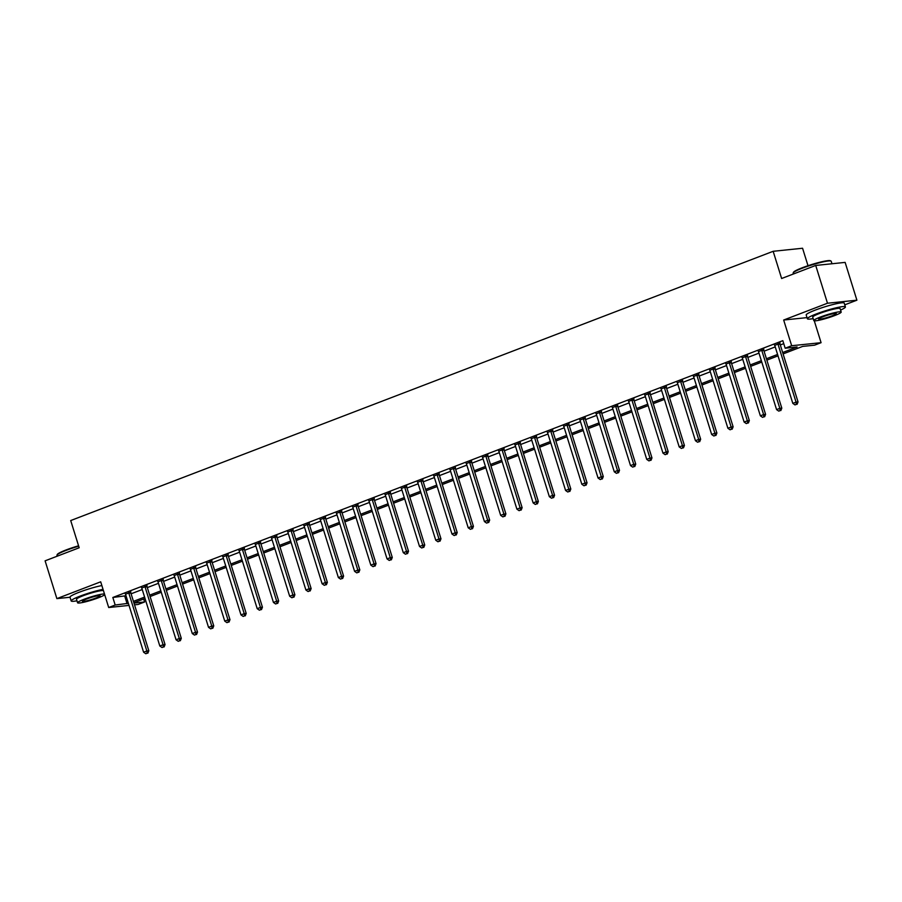 <?xml version="1.0" encoding="UTF-8"?>
<svg xmlns="http://www.w3.org/2000/svg" width="902" height="902" viewBox="0 0 902 902"><rect width="100%" height="100%" fill="white"/><g stroke="black" fill="none" stroke-linecap="round" stroke-linejoin="round"><path stroke-width="1.35" d="M143.677 598.996L144.602 601.984L138.107 604.464L134.522 604.836M808.012 265.718L802.566 248.253L773.161 251.297L70.706 520.555L79.184 547.762L45.1 560.83L56.871 598.612L70.018 597.248M773.161 251.297L781.628 278.504L815.712 265.447L845.129 262.392L856.9 300.186L827.484 303.23L783.669 320.03L791.674 345.725L821.079 342.681L814.585 345.173L802.667 346.402L783.094 353.911M844.768 304.831L856.9 300.186M814.28 320.83L821.079 342.681M815.712 265.447L827.484 303.23M782.654 352.524L797.097 346.988L785.18 348.217L782.823 340.663L112.829 597.474L126.009 595.76M131.083 593.809L142.234 589.536M147.319 587.585L158.47 583.312M163.544 581.362L174.695 577.088M179.78 575.149L190.931 570.865M196.005 568.925L207.156 564.652M212.241 562.701L223.392 558.428M228.465 556.478L239.616 552.204M244.701 550.265L255.852 545.981M260.926 544.041L272.077 539.768M277.162 537.817L288.313 533.544M293.387 531.594L304.538 527.32M309.623 525.37L320.774 521.097M325.847 519.157L336.998 514.884M342.083 512.934L353.234 508.66M358.308 506.71L369.459 502.437M374.544 500.486L385.695 496.213M390.769 494.273L401.92 490M407.005 488.05L418.156 483.776M423.23 481.826L434.381 477.553M439.466 475.602L450.617 471.329M455.69 469.39L466.841 465.105M471.926 463.166L483.077 458.892M488.151 456.942L499.302 452.669M504.387 450.718L515.538 446.445M520.612 444.506L531.763 440.221M536.848 438.282L547.999 434.009M553.073 432.058L564.224 427.785M569.309 425.834L580.46 421.561M585.533 419.61L596.684 415.337M601.769 413.398L612.92 409.125M617.994 407.174L629.145 402.901M634.23 400.95L645.381 396.677M650.455 394.726L661.606 390.453M666.691 388.514L677.842 384.241M682.915 382.29L694.066 378.017M699.151 376.066L710.302 371.793M715.376 369.843L726.527 365.569M731.612 363.63L742.763 359.346M747.837 357.406L758.988 353.133M764.073 351.182L775.224 346.909M780.298 344.959L783.748 343.639M779.982 343.358L774.728 345.376M763.746 349.581L758.492 351.6M747.521 355.805L742.267 357.823M731.297 362.029L726.031 364.036M715.061 368.242L709.806 370.26M698.836 374.465L693.57 376.484M682.6 380.689L677.346 382.707M666.375 386.913L661.11 388.92M650.139 393.125L644.885 395.144M633.914 399.349L628.649 401.367M617.678 405.573L612.424 407.591M601.454 411.797L596.188 413.804M585.218 418.009L579.963 420.028M568.993 424.233L563.727 426.251M552.757 430.457L547.503 432.475M536.532 436.681L531.267 438.699M520.296 442.905L515.042 444.911M504.071 449.117L498.806 451.135M487.835 455.341L482.581 457.359M471.611 461.565L466.345 463.583M455.375 467.788L450.121 469.795M439.15 474.001L433.885 476.019M422.914 480.225L417.66 482.243M406.689 486.449L401.424 488.467M390.453 492.672L385.199 494.679M374.229 498.885L368.963 500.903M357.993 505.109L352.738 507.127M341.768 511.333L336.502 513.351M325.532 517.556L320.278 519.563M309.307 523.769L304.042 525.787M293.071 529.993L287.817 532.011M276.846 536.216L271.581 538.235M260.61 542.44L255.356 544.458M244.386 548.664L239.12 550.671M228.15 554.877L222.895 556.895M211.925 561.1L206.659 563.119M195.689 567.324L190.435 569.342M179.464 573.548L174.199 575.555M163.228 579.76L157.974 581.779M147.003 585.984L141.738 588.003M130.767 592.208L125.513 594.226M129.02 605.411L108.691 607.52L100.697 581.813L56.871 598.612M108.691 607.52L115.185 605.028L128.366 603.314M112.829 597.474L115.185 605.028M785.18 348.217L791.674 345.725M133.981 603.077L144.602 601.984M778.009 355.862L766.858 360.135M761.784 362.074L750.633 366.347M745.548 368.298L734.397 372.571M729.323 374.522L718.172 378.795M713.087 380.745L701.936 385.019M696.863 386.958L685.712 391.243M680.627 393.182L669.476 397.455M664.402 399.406L653.251 403.679M648.166 405.629L637.015 409.903M631.941 411.842L620.79 416.126M615.705 418.066L604.554 422.339M599.48 424.29L588.329 428.563M583.244 430.513L572.093 434.787M567.02 436.737L555.869 441.01M550.784 442.95L539.633 447.223M534.559 449.173L523.408 453.447M518.323 455.397L507.172 459.67M502.098 461.621L490.947 465.894M485.862 467.834L474.711 472.107M469.638 474.057L458.487 478.331M453.402 480.281L442.251 484.554M437.177 486.505L426.026 490.778M420.941 492.717L409.79 497.002M404.716 498.941L393.565 503.215M388.48 505.165L377.329 509.438M372.255 511.389L361.104 515.662M356.019 517.601L344.868 521.886M339.795 523.825L328.644 528.098M323.559 530.049L312.408 534.322M307.334 536.273L296.183 540.546M291.098 542.497L279.947 546.77M274.873 548.709L263.722 552.982M258.637 554.933L247.486 559.206M242.412 561.157L231.262 565.43M226.176 567.381L215.026 571.654M209.952 573.593L198.801 577.866M193.716 579.817L182.565 584.09M177.491 586.041L166.34 590.314M161.255 592.264L150.104 596.538M145.03 598.477L133.879 602.761M133.44 601.363L144.591 597.09M149.676 595.14L160.827 590.866M165.9 588.927L177.051 584.654M182.136 582.703L193.287 578.43M198.361 576.479L209.512 572.206M214.597 570.256L225.748 565.982M230.822 564.043L241.973 559.77M247.058 557.819L258.209 553.546M263.283 551.596L274.433 547.322M279.519 545.372L290.669 541.099M295.743 539.159L306.894 534.875M311.979 532.935L323.13 528.662M328.204 526.712L339.355 522.438M344.44 520.488L355.591 516.215M360.665 514.275L371.816 509.991M376.901 508.051L388.052 503.778M393.125 501.828L404.276 497.554M409.361 495.604L420.512 491.331M425.586 489.38L436.737 485.107M441.822 483.168L452.973 478.894M458.047 476.944L469.198 472.671M474.283 470.72L485.434 466.447M490.508 464.496L501.659 460.223M506.744 458.284L517.895 454.01M522.968 452.06L534.119 447.787M539.204 445.836L550.355 441.563M555.429 439.612L566.58 435.339M571.665 433.4L582.816 429.115M587.89 427.176L599.041 422.903M604.126 420.952L615.277 416.679M620.351 414.728L631.501 410.455M636.587 408.516L647.737 404.231M652.811 402.292L663.962 398.019M669.047 396.068L680.198 391.795M685.272 389.844L696.423 385.571M701.508 383.621L712.659 379.347M717.733 377.408L728.884 373.135M733.969 371.184L745.12 366.911M750.193 364.96L761.344 360.687M766.429 358.737L777.58 354.463M124.758 596.233L127.114 603.788M783.669 320.03L807.019 317.617M777.998 343.572L777.986 343.786A1.59 1.376 -95.9 0 0 778.065 344.384L796.06 402.134L792.813 403.374L774.829 345.624A1.59 1.376 -95.9 0 0 774.559 345.105L774.423 344.936M780.004 342.794L779.971 343.583A1.59 1.376 -95.9 0 0 780.061 344.181L798.044 401.92L796.06 402.134L796.286 404.4L794.989 404.908L796.286 404.4M797.086 404.322L798.044 401.92M792.813 403.374L794.989 404.908M761.762 349.784L761.762 350.01A1.59 1.376 -95.9 0 0 761.84 350.607L779.824 408.347L776.577 409.598L758.593 351.848A1.59 1.376 -95.9 0 0 758.323 351.318L758.199 351.16M763.768 349.018L763.746 349.796A1.59 1.376 -95.9 0 0 763.825 350.404L781.808 408.144L779.824 408.347L780.061 410.624L778.764 411.12L780.061 410.624M780.85 410.545L781.808 408.144M776.577 409.598L778.764 411.12M745.537 356.008L745.526 356.222A1.59 1.376 -95.9 0 0 745.604 356.831L763.599 414.57L760.352 415.811L742.369 358.071A1.59 1.376 -95.9 0 0 742.098 357.542L741.963 357.372M747.544 355.241L747.51 356.019A1.59 1.376 -95.9 0 0 747.6 356.617L765.584 414.368L763.599 414.57L763.825 416.848L762.528 417.344L763.825 416.848M764.625 416.769L765.584 414.368M760.352 415.811L762.528 417.344M729.301 362.232L729.301 362.446A1.59 1.376 -95.9 0 0 729.38 363.044L747.363 420.794L744.116 422.035L726.133 364.295A1.59 1.376 -95.9 0 0 725.862 363.765L725.738 363.596M731.308 361.465L731.285 362.243A1.59 1.376 -95.9 0 0 731.364 362.841L749.348 420.591L747.363 420.794L747.6 423.072L746.304 423.568L747.6 423.072M748.389 422.982L749.348 420.591M744.116 422.035L746.304 423.568M713.076 368.456L713.065 368.67A1.59 1.376 -95.9 0 0 713.144 369.268L731.139 427.018L727.891 428.258L709.908 370.508A1.59 1.376 -95.9 0 0 709.637 369.989L709.502 369.82M715.083 367.689L715.049 368.467A1.59 1.376 -95.9 0 0 715.139 369.065L733.123 426.804L731.139 427.018L731.364 429.284L730.068 429.792L731.364 429.284M732.165 429.205L733.123 426.804M727.891 428.258L730.068 429.792M793.208 272.821L793.523 272.235A19.438 2.21 -17.3 0 1 802.34 267.736A19.438 2.21 -17.3 0 1 830.404 260.746L831.001 261.061A19.923 2.266 162.7 0 0 802.25 268.221A19.923 2.266 162.7 0 0 793.208 272.821A19.923 2.266 162.7 0 0 793.162 273.114L793.433 273.982M831.982 263.756L831.204 261.264A19.923 2.266 162.7 0 0 831.001 261.061M840.563 310.074A19.923 2.266 162.7 0 0 845.422 306.917A19.923 2.266 162.7 0 0 816.468 313.873A19.923 2.266 162.7 0 0 807.38 318.767A19.923 2.266 162.7 0 0 813.176 318.609M845.422 306.917L844.238 303.14A19.923 2.266 162.7 0 0 815.284 310.096A19.923 2.266 162.7 0 0 806.208 314.99L807.38 318.767M813.796 320.582L812.713 317.109A14.342 1.635 -17.3 0 1 819.253 313.58A14.342 1.635 -17.3 0 1 840.1 308.574L841.183 312.047A14.342 1.635 162.7 0 0 820.335 317.064A14.342 1.635 162.7 0 0 813.796 320.582A14.342 1.635 162.7 0 0 834.643 315.576A14.342 1.635 162.7 0 0 841.183 312.047M822.872 316.794A9.245 1.049 162.7 0 0 818.655 319.071A9.245 1.049 162.7 0 0 832.095 315.835A9.245 1.049 162.7 0 0 836.312 313.569A9.245 1.049 162.7 0 0 822.872 316.794M78.699 546.195A19.923 2.266 162.7 0 0 66.038 550.412A19.923 2.266 162.7 0 0 57.006 555.023L57.322 554.426A19.438 2.21 -17.3 0 1 66.139 549.927A19.438 2.21 -17.3 0 1 78.575 545.8M103.031 589.344A19.923 2.266 162.7 0 0 80.255 596.064A19.923 2.266 162.7 0 0 71.179 600.957A19.923 2.266 162.7 0 0 76.963 600.8M101.858 585.556A19.923 2.266 162.7 0 0 79.083 592.287A19.923 2.266 162.7 0 0 69.995 597.18L71.179 600.957M104.485 594.001A14.342 1.635 162.7 0 0 84.123 599.255A14.342 1.635 162.7 0 0 77.583 602.773L76.501 599.3A14.342 1.635 -17.3 0 1 83.04 595.771A14.342 1.635 -17.3 0 1 103.403 590.517M77.583 602.773A14.342 1.635 162.7 0 0 98.431 597.767A14.342 1.635 162.7 0 0 104.711 594.722M86.671 598.984A9.245 1.049 162.7 0 0 82.454 601.262A9.245 1.049 162.7 0 0 95.883 598.026A9.245 1.049 162.7 0 0 100.099 595.76A9.245 1.049 162.7 0 0 86.671 598.984M57.006 555.023A19.923 2.266 162.7 0 0 56.961 555.305L57.232 556.173M696.84 374.668L696.84 374.894A1.59 1.376 -95.9 0 0 696.919 375.491L714.903 433.231L711.655 434.482L693.672 376.732A1.59 1.376 -95.9 0 0 693.401 376.202L693.277 376.044M698.847 373.902L698.824 374.68A1.59 1.376 -95.9 0 0 698.903 375.288L716.887 433.028L714.903 433.231L715.139 435.508L713.843 436.004L715.139 435.508M715.929 435.429L716.887 433.028M711.655 434.482L713.843 436.004M680.615 380.892L680.604 381.106A1.59 1.376 -95.9 0 0 680.683 381.715L698.678 439.454L695.431 440.695L677.447 382.955A1.59 1.376 -95.9 0 0 677.177 382.425L677.041 382.256M682.622 380.125L682.588 380.903A1.59 1.376 -95.9 0 0 682.679 381.501L700.662 439.251L698.678 439.454L698.903 441.732L697.607 442.228L698.903 441.732M699.704 441.653L700.662 439.251M695.431 440.695L697.607 442.228M664.379 387.116L664.379 387.33A1.59 1.376 -95.9 0 0 664.458 387.928L682.442 445.678L679.195 446.918L661.211 389.179A1.59 1.376 -95.9 0 0 660.941 388.649L660.816 388.48M666.386 386.349L666.364 387.127A1.59 1.376 -95.9 0 0 666.443 387.725L684.426 445.475L682.442 445.678L682.679 447.956L681.382 448.452L682.679 447.956M683.468 447.866L684.426 445.475M679.195 446.918L681.382 448.452M648.155 393.34L648.143 393.554A1.59 1.376 -95.9 0 0 648.222 394.151L666.217 451.902L662.97 453.142L644.986 395.403A1.59 1.376 -95.9 0 0 644.716 394.873L644.58 394.704M650.162 392.573L650.128 393.351A1.59 1.376 -95.9 0 0 650.218 393.948L668.202 451.688L666.217 451.902L666.443 454.18L665.146 454.676L666.443 454.18M667.243 454.089L668.202 451.688M662.97 453.142L665.146 454.676M631.919 399.552L631.919 399.778A1.59 1.376 -95.9 0 0 631.998 400.375L649.981 458.115L646.734 459.366L628.75 401.615A1.59 1.376 -95.9 0 0 628.48 401.086L628.356 400.928M633.926 398.785L633.903 399.563A1.59 1.376 -95.9 0 0 633.982 400.172L651.966 457.912L649.981 458.115L650.218 460.392L648.921 460.888L650.218 460.392M651.007 460.313L651.966 457.912M646.734 459.366L648.921 460.888M615.694 405.776L615.683 405.99A1.59 1.376 -95.9 0 0 615.762 406.599L633.756 464.338L630.509 465.59L612.526 407.839A1.59 1.376 -95.9 0 0 612.255 407.309L612.12 407.14M617.701 405.009L617.667 405.787A1.59 1.376 -95.9 0 0 617.757 406.385L635.741 464.135L633.756 464.338L633.982 466.616L632.685 467.112L633.982 466.616M634.782 466.537L635.741 464.135M630.509 465.59L632.685 467.112M599.458 412L599.458 412.214A1.59 1.376 -95.9 0 0 599.537 412.812L617.52 470.562L614.273 471.802L596.29 414.063A1.59 1.376 -95.9 0 0 596.019 413.533L595.895 413.364M601.465 411.233L601.442 412.011A1.59 1.376 -95.9 0 0 601.521 412.609L619.505 470.359L617.52 470.562L617.757 472.84L616.461 473.336L617.757 472.84M618.547 472.761L619.505 470.359M614.273 471.802L616.461 473.336M583.233 418.224L583.222 418.438A1.59 1.376 -95.9 0 0 583.301 419.035L601.296 476.786L598.049 478.026L580.065 420.287A1.59 1.376 -95.9 0 0 579.794 419.757L579.659 419.588M585.24 417.457L585.206 418.235A1.59 1.376 -95.9 0 0 585.297 418.832L603.28 476.572L601.296 476.786L601.521 479.063L600.225 479.56L601.521 479.063M602.322 478.973L603.28 476.572M598.049 478.026L600.225 479.56M566.997 424.447L566.997 424.662A1.59 1.376 -95.9 0 0 567.076 425.259L585.06 482.998L581.813 484.25L563.829 426.499A1.59 1.376 -95.9 0 0 563.558 425.981L563.434 425.812M569.004 423.669L568.982 424.447A1.59 1.376 -95.9 0 0 569.061 425.056L587.044 482.795L585.06 482.998L585.297 485.276L584 485.783L585.297 485.276M586.086 485.197L587.044 482.795M581.813 484.25L584 485.783M550.772 430.66L550.761 430.885A1.59 1.376 -95.9 0 0 550.84 431.483L568.835 489.222L565.588 490.474L547.604 432.723A1.59 1.376 -95.9 0 0 547.334 432.193L547.198 432.035M552.779 429.893L552.746 430.671A1.59 1.376 -95.9 0 0 552.836 431.28L570.819 489.019L568.835 489.222L569.061 491.5L567.764 491.996L569.061 491.5M569.861 491.421L570.819 489.019M565.588 490.474L567.764 491.996M534.536 436.884L534.536 437.098A1.59 1.376 -95.9 0 0 534.615 437.707L552.599 495.446L549.352 496.686L531.368 438.947A1.59 1.376 -95.9 0 0 531.098 438.417L530.974 438.248M536.543 436.117L536.521 436.895A1.59 1.376 -95.9 0 0 536.6 437.493L554.583 495.243L552.599 495.446L552.836 497.724L551.539 498.22L552.836 497.724M553.625 497.645L554.583 495.243M549.352 496.686L551.539 498.22M518.312 443.107L518.3 443.322A1.59 1.376 -95.9 0 0 518.379 443.919L536.374 501.67L533.127 502.91L515.143 445.171A1.59 1.376 -95.9 0 0 514.873 444.641L514.738 444.472M520.319 442.341L520.285 443.119A1.59 1.376 -95.9 0 0 520.375 443.716L538.359 501.456L536.374 501.67L536.6 503.947L535.303 504.443L536.6 503.947M537.4 503.857L538.359 501.456M533.127 502.91L535.303 504.443M502.076 449.331L502.076 449.546A1.59 1.376 -95.9 0 0 502.155 450.143L520.138 507.894L516.891 509.134L498.907 451.383A1.59 1.376 -95.9 0 0 498.637 450.865L498.513 450.696M504.083 448.553L504.06 449.343A1.59 1.376 -95.9 0 0 504.139 449.94L522.123 507.679L520.138 507.894L520.375 510.16L519.078 510.667L520.375 510.16M521.164 510.081L522.123 507.679M516.891 509.134L519.078 510.667M485.851 455.544L485.84 455.769A1.59 1.376 -95.9 0 0 485.919 456.367L503.914 514.106L500.666 515.358L482.683 457.607A1.59 1.376 -95.9 0 0 482.412 457.077L482.277 456.919M487.858 454.777L487.824 455.555A1.59 1.376 -95.9 0 0 487.914 456.164L505.898 513.903L503.914 514.106L504.139 516.384L502.842 516.88L504.139 516.384M504.94 516.305L505.898 513.903M500.666 515.358L502.842 516.88M469.615 461.768L469.615 461.982A1.59 1.376 -95.9 0 0 469.694 462.591L487.678 520.33L484.43 521.57L466.447 463.831A1.59 1.376 -95.9 0 0 466.176 463.301L466.052 463.132M471.622 461.001L471.599 461.779A1.59 1.376 -95.9 0 0 471.678 462.376L489.662 520.127L487.678 520.33L487.914 522.608L486.618 523.104L487.914 522.608M488.704 522.529L489.662 520.127M484.43 521.57L486.618 523.104M453.39 467.991L453.379 468.206A1.59 1.376 -95.9 0 0 453.458 468.803L471.453 526.554L468.206 527.794L450.222 470.055A1.59 1.376 -95.9 0 0 449.951 469.525L449.816 469.356M455.397 467.225L455.363 468.003A1.59 1.376 -95.9 0 0 455.454 468.6L473.437 526.351L471.453 526.554L471.678 528.831L470.382 529.327L471.678 528.831M472.479 528.741L473.437 526.351M468.206 527.794L470.382 529.327M437.154 474.215L437.154 474.429A1.59 1.376 -95.9 0 0 437.233 475.027L455.217 532.778L451.97 534.018L433.986 476.267A1.59 1.376 -95.9 0 0 433.715 475.749L433.591 475.579M439.161 473.449L439.139 474.226A1.59 1.376 -95.9 0 0 439.218 474.824L457.201 532.563L455.217 532.778L455.454 535.044L454.157 535.551L455.454 535.044M456.243 534.965L457.201 532.563M451.97 534.018L454.157 535.551M420.93 480.428L420.918 480.653A1.59 1.376 -95.9 0 0 420.997 481.251L438.992 538.99L435.745 540.242L417.761 482.491A1.59 1.376 -95.9 0 0 417.491 481.961L417.355 481.803M422.937 479.661L422.903 480.439A1.59 1.376 -95.9 0 0 422.993 481.048L440.977 538.787L438.992 538.99L439.218 541.268L437.921 541.764L439.218 541.268M440.018 541.189L440.977 538.787M435.745 540.242L437.921 541.764M404.694 486.652L404.694 486.866A1.59 1.376 -95.9 0 0 404.772 487.475L422.756 545.214L419.509 546.454L401.525 488.715A1.59 1.376 -95.9 0 0 401.255 488.185L401.131 488.016M406.701 485.885L406.678 486.663A1.59 1.376 -95.9 0 0 406.757 487.26L424.741 545.011L422.756 545.214L422.993 547.491L421.696 547.988L422.993 547.491M423.782 547.413L424.741 545.011M419.509 546.454L421.696 547.988M388.469 492.875L388.458 493.09A1.59 1.376 -95.9 0 0 388.536 493.687L406.531 551.438L403.284 552.678L385.301 494.939A1.59 1.376 -95.9 0 0 385.03 494.409L384.895 494.24M390.476 492.109L390.442 492.887A1.59 1.376 -95.9 0 0 390.532 493.484L408.516 551.235L406.531 551.438L406.757 553.715L405.46 554.211L406.757 553.715M407.557 553.625L408.516 551.235M403.284 552.678L405.46 554.211M372.233 499.099L372.233 499.313A1.59 1.376 -95.9 0 0 372.312 499.911L390.295 557.662L387.048 558.902L369.065 501.162A1.59 1.376 -95.9 0 0 368.794 500.633L368.67 500.463M374.24 498.332L374.217 499.11A1.59 1.376 -95.9 0 0 374.296 499.708L392.28 557.447L390.295 557.662L390.532 559.939L389.236 560.435L390.532 559.939M391.321 559.849L392.28 557.447M387.048 558.902L389.236 560.435M356.008 505.312L355.997 505.537A1.59 1.376 -95.9 0 0 356.076 506.135L374.071 563.874L370.823 565.126L352.84 507.375A1.59 1.376 -95.9 0 0 352.569 506.845L352.434 506.687M358.015 504.545L357.981 505.323A1.59 1.376 -95.9 0 0 358.071 505.932L376.055 563.671L374.071 563.874L374.296 566.152L373 566.648L374.296 566.152M375.097 566.073L376.055 563.671M370.823 565.126L373 566.648M339.772 511.535L339.772 511.75A1.59 1.376 -95.9 0 0 339.851 512.359L357.835 570.098L354.587 571.349L336.604 513.599A1.59 1.376 -95.9 0 0 336.333 513.069L336.209 512.9M341.779 510.769L341.757 511.547A1.59 1.376 -95.9 0 0 341.835 512.144L359.819 569.895L357.835 570.098L358.071 572.375L356.775 572.871L358.071 572.375M358.861 572.296L359.819 569.895M354.587 571.349L356.775 572.871M323.547 517.759L323.536 517.973A1.59 1.376 -95.9 0 0 323.615 518.571L341.61 576.322L338.363 577.562L320.379 519.823A1.59 1.376 -95.9 0 0 320.109 519.293L319.973 519.124M325.554 516.993L325.521 517.771A1.59 1.376 -95.9 0 0 325.611 518.368L343.594 576.119L341.61 576.322L341.835 578.599L340.539 579.095L341.835 578.599M342.636 578.52L343.594 576.119M338.363 577.562L340.539 579.095M307.311 523.983L307.311 524.197A1.59 1.376 -95.9 0 0 307.39 524.795L325.374 582.545L322.127 583.786L304.143 526.046A1.59 1.376 -95.9 0 0 303.873 525.516L303.748 525.347M309.318 523.216L309.296 523.994A1.59 1.376 -95.9 0 0 309.375 524.592L327.358 582.331L325.374 582.545L325.611 584.823L324.314 585.319L325.611 584.823M326.4 584.733L327.358 582.331M322.127 583.786L324.314 585.319M291.087 530.207L291.075 530.421A1.59 1.376 -95.9 0 0 291.154 531.019L309.149 588.758L305.902 590.009L287.918 532.259A1.59 1.376 -95.9 0 0 287.648 531.729L287.524 531.571M293.094 529.429L293.06 530.207A1.59 1.376 -95.9 0 0 293.15 530.816L311.134 588.555L309.149 588.758L309.375 591.036L308.078 591.543L309.375 591.036M310.175 590.957L311.134 588.555M305.902 590.009L308.078 591.543M274.851 536.419L274.851 536.645A1.59 1.376 -95.9 0 0 274.93 537.242L292.913 594.982L289.666 596.233L271.682 538.483A1.59 1.376 -95.9 0 0 271.412 537.953L271.288 537.795M276.858 535.653L276.835 536.431A1.59 1.376 -95.9 0 0 276.914 537.028L294.898 594.779L292.913 594.982L293.15 597.259L291.853 597.755L293.15 597.259M293.939 597.18L294.898 594.779M289.666 596.233L291.853 597.755M258.626 542.643L258.615 542.857A1.59 1.376 -95.9 0 0 258.694 543.466L276.688 601.206L273.441 602.446L255.458 544.707A1.59 1.376 -95.9 0 0 255.187 544.177L255.063 544.007M260.633 541.876L260.599 542.654A1.59 1.376 -95.9 0 0 260.689 543.252L278.673 601.003L276.688 601.206L276.914 603.483L275.617 603.979L276.914 603.483M277.715 603.404L278.673 601.003M273.441 602.446L275.617 603.979M242.39 548.867L242.39 549.081A1.59 1.376 -95.9 0 0 242.469 549.679L260.452 607.429L257.205 608.67L239.222 550.93A1.59 1.376 -95.9 0 0 238.951 550.4L238.827 550.231M244.397 548.1L244.374 548.878A1.59 1.376 -95.9 0 0 244.453 549.476L262.437 607.215L260.452 607.429L260.689 609.707L259.393 610.203L260.689 609.707M261.479 609.617L262.437 607.215M257.205 608.67L259.393 610.203M226.165 555.091L226.154 555.305A1.59 1.376 -95.9 0 0 226.233 555.903L244.228 613.653L240.981 614.893L222.997 557.143A1.59 1.376 -95.9 0 0 222.726 556.624L222.602 556.455M228.172 554.313L228.138 555.102A1.59 1.376 -95.9 0 0 228.229 555.7L246.212 613.439L244.228 613.653L244.453 615.919L243.157 616.427L244.453 615.919M245.254 615.841L246.212 613.439M240.981 614.893L243.157 616.427M209.929 561.303L209.929 561.529A1.59 1.376 -95.9 0 0 210.008 562.126L227.992 619.866L224.745 621.117L206.761 563.367A1.59 1.376 -95.9 0 0 206.49 562.837L206.366 562.679M211.936 560.537L211.914 561.315A1.59 1.376 -95.9 0 0 211.993 561.923L229.976 619.663L227.992 619.866L228.229 622.143L226.932 622.639L228.229 622.143M229.018 622.064L229.976 619.663M224.745 621.117L226.932 622.639M193.704 567.527L193.693 567.741A1.59 1.376 -95.9 0 0 193.772 568.35L211.767 626.089L208.52 627.33L190.536 569.59A1.59 1.376 -95.9 0 0 190.266 569.061L190.142 568.891M195.711 566.76L195.678 567.538A1.59 1.376 -95.9 0 0 195.768 568.136L213.751 625.887L211.767 626.089L211.993 628.367L210.696 628.863L211.993 628.367M212.793 628.288L213.751 625.887M208.52 627.33L210.696 628.863M177.469 573.751L177.469 573.965A1.59 1.376 -95.9 0 0 177.547 574.563L195.531 632.313L192.284 633.554L174.3 575.814A1.59 1.376 -95.9 0 0 174.03 575.284L173.906 575.115M179.475 572.984L179.453 573.762A1.59 1.376 -95.9 0 0 179.532 574.36L197.515 632.11L195.531 632.313L195.768 634.591L194.471 635.087L195.768 634.591M196.557 634.501L197.515 632.11M192.284 633.554L194.471 635.087M161.244 579.975L161.232 580.189A1.59 1.376 -95.9 0 0 161.311 580.787L179.306 638.537L176.059 639.777L158.075 582.027A1.59 1.376 -95.9 0 0 157.805 581.508L157.681 581.339M163.251 579.208L163.217 579.986A1.59 1.376 -95.9 0 0 163.307 580.584L181.291 638.323L179.306 638.537L179.532 640.803L178.235 641.311L179.532 640.803M180.332 640.724L181.291 638.323M176.059 639.777L178.235 641.311M145.008 586.187L145.008 586.413A1.59 1.376 -95.9 0 0 145.087 587.01L163.07 644.75L159.823 646.001L141.839 588.251A1.59 1.376 -95.9 0 0 141.569 587.721L141.445 587.563M147.015 585.421L146.992 586.199A1.59 1.376 -95.9 0 0 147.071 586.807L165.055 644.547L163.07 644.75L163.307 647.027L162.01 647.523L163.307 647.027M164.096 646.948L165.055 644.547M159.823 646.001L162.01 647.523M128.783 592.411L128.772 592.625A1.59 1.376 -95.9 0 0 128.851 593.234L146.846 650.973L143.598 652.214L125.615 594.474A1.59 1.376 -95.9 0 0 125.344 593.944L125.22 593.775M130.79 591.644L130.756 592.422A1.59 1.376 -95.9 0 0 130.846 593.02L148.83 650.77L146.846 650.973L147.071 653.251L145.774 653.747L147.071 653.251M147.872 653.172L148.83 650.77M143.598 652.214L145.774 653.747M777.986 343.786L779.971 343.583M778.065 344.384L780.061 344.181M761.762 350.01L763.746 349.796M761.84 350.607L763.825 350.404M745.526 356.222L747.51 356.019M745.604 356.831L747.6 356.617M729.301 362.446L731.285 362.243M729.38 363.044L731.364 362.841M713.065 368.67L715.049 368.467M713.144 369.268L715.139 369.065M696.84 374.894L698.824 374.68M696.919 375.491L698.903 375.288M680.604 381.106L682.588 380.903M680.683 381.715L682.679 381.501M664.379 387.33L666.364 387.127M664.458 387.928L666.443 387.725M648.143 393.554L650.128 393.351M648.222 394.151L650.218 393.948M631.919 399.778L633.903 399.563M631.998 400.375L633.982 400.172M615.683 405.99L617.667 405.787M615.762 406.599L617.757 406.385M599.458 412.214L601.442 412.011M599.537 412.812L601.521 412.609M583.222 418.438L585.206 418.235M583.301 419.035L585.297 418.832M566.997 424.662L568.982 424.447M567.076 425.259L569.061 425.056M550.761 430.885L552.746 430.671M550.84 431.483L552.836 431.28M534.536 437.098L536.521 436.895M534.615 437.707L536.6 437.493M518.3 443.322L520.285 443.119M518.379 443.919L520.375 443.716M502.076 449.546L504.06 449.343M502.155 450.143L504.139 449.94M485.84 455.769L487.824 455.555M485.919 456.367L487.914 456.164M469.615 461.982L471.599 461.779M469.694 462.591L471.678 462.376M453.379 468.206L455.363 468.003M453.458 468.803L455.454 468.6M437.154 474.429L439.139 474.226M437.233 475.027L439.218 474.824M420.918 480.653L422.903 480.439M420.997 481.251L422.993 481.048M404.694 486.866L406.678 486.663M404.772 487.475L406.757 487.26M388.458 493.09L390.442 492.887M388.536 493.687L390.532 493.484M372.233 499.313L374.217 499.11M372.312 499.911L374.296 499.708M355.997 505.537L357.981 505.323M356.076 506.135L358.071 505.932M339.772 511.75L341.757 511.547M339.851 512.359L341.835 512.144M323.536 517.973L325.521 517.771M323.615 518.571L325.611 518.368M307.311 524.197L309.296 523.994M307.39 524.795L309.375 524.592M291.075 530.421L293.06 530.207M291.154 531.019L293.15 530.816M274.851 536.645L276.835 536.431M274.93 537.242L276.914 537.028M258.615 542.857L260.599 542.654M258.694 543.466L260.689 543.252M242.39 549.081L244.374 548.878M242.469 549.679L244.453 549.476M226.154 555.305L228.138 555.102M226.233 555.903L228.229 555.7M209.929 561.529L211.914 561.315M210.008 562.126L211.993 561.923M193.693 567.741L195.678 567.538M193.772 568.35L195.768 568.136M177.469 573.965L179.453 573.762M177.547 574.563L179.532 574.36M161.232 580.189L163.217 579.986M161.311 580.787L163.307 580.584M145.008 586.413L146.992 586.199M145.087 587.01L147.071 586.807M128.772 592.625L130.756 592.422M128.851 593.234L130.846 593.02"/></g></svg>
